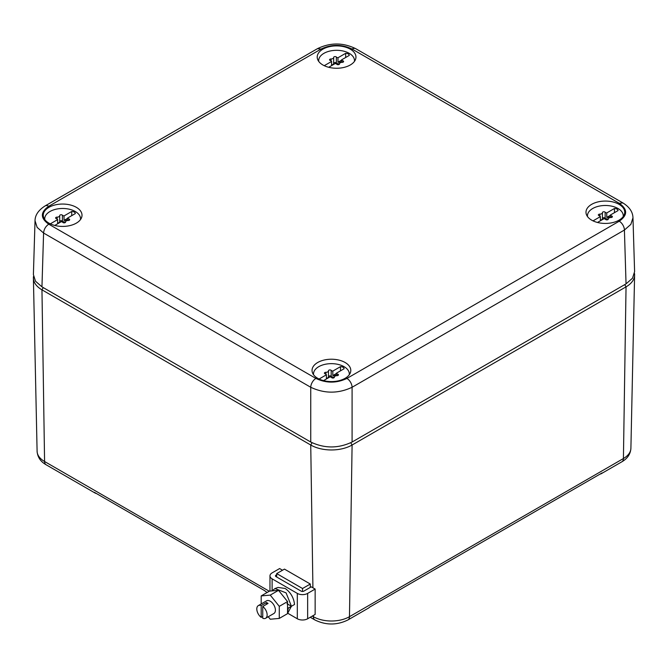 <?xml version="1.0" encoding="UTF-8"?>
<svg xmlns="http://www.w3.org/2000/svg" width="668" height="668" viewBox="0 0 668 668"><rect width="100%" height="100%" fill="white"/><g stroke="black" fill="none" stroke-linecap="round" stroke-linejoin="round"><path stroke-width="1" d="M312.916 587.782L310.737 445.013L41.959 289.837A29.242 16.884 0 0 1 33.4 278.105A29.242 16.884 0 0 1 33.509 276.41M312.048 442.742L310.737 445.013A29.242 16.884 0 0 0 352.094 445.013L626.041 286.856A29.242 16.884 0 0 0 634.6 275.124A29.242 16.884 0 0 0 634.491 273.429M267.225 592.424L265.764 591.581A7.306 4.217 120 0 1 264.945 590.821L94.372 492.341A7.306 4.217 120 0 0 95.198 493.109A7.306 4.217 120 0 0 96.267 493.435M600.165 474.038A7.306 4.217 -120 0 0 601.233 473.712A7.306 4.217 -120 0 0 602.052 472.944L369.454 607.237A7.306 4.217 -120 0 1 368.636 607.997L347.961 619.937A7.306 4.217 -120 0 0 349.473 616.689L352.094 445.013L350.775 442.742M44.773 219.555A17.911 10.337 180 0 1 44.731 218.812A17.911 10.337 180 0 1 57.598 208.892A17.911 10.337 180 0 1 80.544 218.812A17.911 10.337 180 0 1 80.502 219.555M65.589 221.826A2.522 1.453 180 0 1 62.416 221.166A1.445 0.835 180 0 0 60.821 220.749A1.445 0.835 180 0 0 59.703 221.517M59.703 215.706L59.703 221.584A2.522 1.453 180 0 1 59.703 221.626A2.522 1.453 180 0 1 57.632 223.062M57.632 223.788L57.632 219.613A2.522 1.453 180 0 0 56.379 218.686A1.445 0.835 180 0 1 55.619 217.952A1.445 0.835 180 0 1 57.106 217.117A2.522 1.453 180 0 0 59.703 215.664A2.522 1.453 180 0 0 59.703 215.614A1.445 0.835 180 0 1 59.703 215.589A1.445 0.835 180 0 1 60.788 214.787A1.445 0.835 180 0 1 62.416 215.196L62.416 221.166M67.643 220.532L67.643 218.01A2.522 1.453 180 0 0 68.896 218.937A1.445 0.835 180 0 1 69.656 219.672A1.445 0.835 180 0 1 68.169 220.507A2.522 1.453 180 0 0 65.573 221.96L65.573 222.01A2.522 1.453 180 0 1 65.573 221.96M65.573 222.01A1.445 0.835 180 0 1 65.573 222.035A1.445 0.835 180 0 1 64.487 222.836A1.445 0.835 180 0 1 62.859 222.427A2.522 1.453 180 0 0 61.247 221.701L54.759 225.45M71.718 215.655L71.718 211.48L64.028 215.923A2.522 1.453 180 0 1 62.416 215.196M67.643 220.29A1.445 0.835 180 0 0 65.965 220.223A2.522 1.453 180 0 1 64.028 220.398L64.028 215.923M71.718 211.48A3.657 2.113 180 0 1 75.334 213.568L67.643 218.01M57.632 219.613L50.292 223.847M67.643 218.311L64.028 220.398M587.498 216.574A17.911 10.337 180 0 1 587.456 215.831A17.911 10.337 180 0 1 600.323 205.903A17.911 10.337 180 0 1 623.269 215.831A17.911 10.337 180 0 1 623.227 216.574M608.314 218.837A2.522 1.453 180 0 1 605.141 218.177A1.445 0.835 180 0 0 603.555 217.76A1.445 0.835 180 0 0 602.427 218.536M602.427 212.716L602.427 218.603A2.522 1.453 180 0 1 602.427 218.645A2.522 1.453 180 0 1 600.357 220.081M600.357 220.807L600.357 216.632A2.522 1.453 180 0 0 599.104 215.697A1.445 0.835 180 0 1 598.344 214.962A1.445 0.835 180 0 1 599.831 214.127A2.522 1.453 180 0 0 602.427 212.674A2.522 1.453 180 0 0 602.427 212.633A1.445 0.835 180 0 1 602.427 212.608A1.445 0.835 180 0 1 603.513 211.798A1.445 0.835 180 0 1 605.141 212.215L605.141 218.177M610.368 217.543L610.368 215.021A2.522 1.453 180 0 0 611.621 215.956A1.445 0.835 180 0 1 612.381 216.691A1.445 0.835 180 0 1 610.894 217.526A2.522 1.453 180 0 0 608.298 218.979L608.298 219.087M608.298 219.046A1.445 0.835 180 0 1 607.212 219.856A1.445 0.835 180 0 1 605.584 219.446A2.522 1.453 180 0 0 603.972 218.72L597.484 222.461M614.443 212.674L614.443 208.491L606.753 212.933A2.522 1.453 180 0 1 605.141 212.215M610.368 217.309A1.445 0.835 180 0 0 608.69 217.234A2.522 1.453 180 0 1 606.753 217.409L606.753 212.933M614.443 208.491A3.657 2.113 180 0 1 618.059 210.587L610.368 215.021M600.357 216.632L593.017 220.866M610.368 215.321L606.753 217.409M318.719 61.398A17.911 10.337 180 0 1 318.678 60.646A17.911 10.337 180 0 1 331.545 50.726A17.911 10.337 180 0 1 354.491 60.646A17.911 10.337 180 0 1 354.449 61.398M339.536 63.66A2.522 1.453 180 0 1 336.363 63.001A1.445 0.835 180 0 0 334.777 62.583A1.445 0.835 180 0 0 333.649 63.36M333.649 57.54L333.649 63.427A2.522 1.453 180 0 1 333.649 63.468A2.522 1.453 180 0 1 331.579 64.896M331.579 65.631L331.579 61.456A2.522 1.453 180 0 0 330.326 60.521A1.445 0.835 180 0 1 329.566 59.786A1.445 0.835 180 0 1 331.052 58.951A2.522 1.453 180 0 0 333.649 57.498A2.522 1.453 180 0 0 333.649 57.456A1.445 0.835 180 0 1 333.649 57.431A1.445 0.835 180 0 1 334.735 56.621A1.445 0.835 180 0 1 336.363 57.039L336.363 63.001M341.59 62.366L341.59 59.844A2.522 1.453 180 0 0 342.843 60.78A1.445 0.835 180 0 1 343.602 61.514A1.445 0.835 180 0 1 342.116 62.349A2.522 1.453 180 0 0 339.519 63.802L339.519 63.911M339.519 63.869A1.445 0.835 180 0 1 338.434 64.679A1.445 0.835 180 0 1 336.806 64.262A2.522 1.453 180 0 0 335.194 63.543L328.706 67.284M345.665 57.498L345.665 53.315L337.975 57.757A2.522 1.453 180 0 1 336.363 57.039M341.59 62.132A1.445 0.835 180 0 0 339.912 62.057A2.522 1.453 180 0 1 337.975 62.233L337.975 57.757M345.665 53.315A3.657 2.113 180 0 1 349.281 55.402L341.59 59.844M331.579 61.456L324.239 65.689M341.59 60.145L337.975 62.233M313.551 374.731A17.911 10.337 180 0 1 313.509 373.988A17.911 10.337 180 0 1 326.376 364.068A17.911 10.337 180 0 1 349.322 373.988A17.911 10.337 180 0 1 349.281 374.731M334.367 377.002A2.522 1.453 180 0 1 331.194 376.343A1.445 0.835 180 0 0 329.6 375.925A1.445 0.835 180 0 0 328.481 376.694M328.481 370.882L328.481 376.76A2.522 1.453 180 0 1 328.481 376.81A2.522 1.453 180 0 1 326.41 378.238M326.41 378.973L326.41 374.79A2.522 1.453 180 0 0 325.157 373.863A1.445 0.835 180 0 1 324.397 373.128A1.445 0.835 180 0 1 325.884 372.293A2.522 1.453 180 0 0 328.481 370.84A2.522 1.453 180 0 0 328.481 370.79A1.445 0.835 180 0 1 328.481 370.765A1.445 0.835 180 0 1 329.566 369.963A1.445 0.835 180 0 1 331.194 370.373L331.194 376.343M336.421 375.708L336.421 373.187A2.522 1.453 180 0 0 337.674 374.122A1.445 0.835 180 0 1 338.434 374.848A1.445 0.835 180 0 1 336.948 375.683A2.522 1.453 180 0 0 334.351 377.144L334.351 377.186A2.522 1.453 180 0 1 334.351 377.144M334.351 377.186A1.445 0.835 180 0 1 334.351 377.211A1.445 0.835 180 0 1 333.265 378.021A1.445 0.835 180 0 1 331.637 377.604A2.522 1.453 180 0 0 330.025 376.877L323.537 380.626M340.496 370.832L340.496 366.657L332.806 371.099A2.522 1.453 180 0 1 331.194 370.373M336.421 375.466A1.445 0.835 180 0 0 334.743 375.399A2.522 1.453 180 0 1 332.806 375.575L332.806 371.099M340.496 366.657A3.657 2.113 180 0 1 344.112 368.744L336.421 373.187M326.41 374.79L319.07 379.023M336.421 373.487L332.806 375.575M45.098 205.919L317.425 48.689C330.201 42.443 342.968 42.443 355.743 48.689L622.902 202.93C629.44 206.996 632.796 211.94 632.972 217.776L634.6 271.634L632.479 278.255L626.041 283.867L352.086 442.032C338.309 448.57 324.523 448.57 310.745 442.032L41.959 286.848L35.521 281.236L33.4 274.623L35.028 220.757C35.078 215.121 38.435 210.169 45.098 205.919A7.306 4.217 60 0 1 48.756 206.278L321.083 49.056C331.42 44.146 341.749 44.146 352.086 49.056L619.244 203.297C627.745 209.259 627.745 215.23 619.244 221.2L346.917 378.422C336.58 383.332 326.251 383.332 315.914 378.422L48.756 224.181C40.255 218.211 40.255 212.249 48.756 206.278M632.972 217.776L630.851 224.398L624.413 230.042L626.041 283.867M619.244 221.2A7.306 4.217 -120 0 1 624.413 230.042L352.086 387.273C338.309 393.753 324.523 393.753 310.745 387.273L310.745 442.032M315.914 378.422A7.306 4.217 -60 0 0 310.745 387.273L43.587 233.032L37.149 227.387L35.028 220.757M336.872 381.136A19.372 11.181 0 0 0 350.775 370.824A19.372 11.181 0 0 0 325.959 359.676A19.372 11.181 0 0 0 312.056 370.824A19.372 11.181 0 0 0 336.872 381.136M57.181 204.5A19.372 11.181 0 0 0 43.278 215.647A19.372 11.181 0 0 0 68.094 225.959A19.372 11.181 0 0 0 81.997 215.647A19.372 11.181 0 0 0 57.181 204.5M599.906 201.519A19.372 11.181 0 0 0 586.003 212.658A19.372 11.181 0 0 0 610.819 222.978A19.372 11.181 0 0 0 624.722 212.658A19.372 11.181 0 0 0 599.906 201.519M331.128 46.334A19.372 11.181 0 0 0 317.225 57.481A19.372 11.181 0 0 0 342.041 67.802A19.372 11.181 0 0 0 355.944 57.481A19.372 11.181 0 0 0 331.128 46.334M302.546 591.472L302.546 588.508L276.702 573.595L276.702 577.027M310.303 587.389L310.303 584.032L302.546 588.508M276.702 573.595L284.451 569.111L310.303 584.032M262.749 616.497L261.196 617.391A7.306 4.217 -120 0 1 257.063 610.97A7.306 4.217 -120 0 1 258.316 605.609A7.306 4.217 -120 0 1 261.196 605.592L261.196 617.391M262.749 606.486L262.749 618.284A7.306 4.217 -120 0 0 265.622 618.267A7.306 4.217 -120 0 0 266.883 612.907A7.306 4.217 -120 0 0 262.749 606.486L268.043 603.429A7.306 4.217 -120 0 0 267.267 602.912A7.306 4.217 -120 0 0 266.49 602.528L261.196 605.592M265.622 618.267L273.897 613.491A7.306 4.217 -120 0 0 275.408 610.151A7.306 4.217 -120 0 0 270.239 601.192A7.306 4.217 -120 0 0 266.582 600.833L258.316 605.609M266.49 602.528L266.49 604.323M268.252 616.748L270.239 619.228L279.282 618.418L279.282 606.352L270.239 595.105L261.196 595.914L261.196 603.947M279.282 618.418L287.557 613.641L287.557 601.584L278.514 590.328L269.463 591.138L261.196 595.914M278.514 590.328L270.239 595.105M287.557 601.584L279.282 606.352M275.993 576.609A1.829 1.052 180 0 1 275.458 575.866A1.829 1.052 180 0 1 275.993 575.123L275.993 576.609L301.193 591.163A1.829 1.052 180 0 0 303.773 591.163L311.271 586.83L315.146 589.067L307.647 593.401A7.306 4.217 180 0 1 297.31 593.401L272.118 578.847A7.306 4.217 180 0 1 269.972 575.866A7.306 4.217 180 0 1 272.118 572.885L279.608 568.551L282.514 570.23M315.146 589.067L315.146 614.435L307.647 618.768A7.306 4.217 180 0 1 297.31 618.768L288.092 613.441M275.007 588.541L278.022 587.431L285.219 588.483C290.663 592.391 293.77 597.726 294.538 604.482L291.432 606.268L286.079 592.867L275.007 588.541L271.976 590.913M276.702 574.714L275.993 575.123M287.44 613.708L291.432 606.268L286.906 603.655L291.432 606.268L288.334 608.055L287.557 607.613M287.449 612.063L288.334 608.055M313.342 615.478L313.359 616.689L312.298 616.08M269.279 591.247L44.581 461.513L41.959 289.837L43.253 287.599M46.092 464.753C40.548 461.596 37.55 457.104 37.099 451.267A25.534 14.746 0 0 0 44.581 461.513A7.306 4.217 120 0 0 46.092 464.753L95.198 493.109M310.244 617.265L314.87 619.937A7.306 4.217 120 0 1 313.359 616.689A25.534 14.746 0 0 0 349.473 616.689L623.419 458.532L626.041 286.856L624.747 284.61M630.901 448.286C630.525 454.006 627.528 458.498 621.908 461.772A7.306 4.217 -120 0 0 623.419 458.532A25.534 14.746 0 0 0 630.901 448.286L634.6 275.124M68.896 218.937L68.896 220.407M57.106 217.117L57.106 219.02M65.965 220.223L65.965 221.191M611.621 215.956L611.621 217.426M599.831 214.127L599.831 216.04M608.69 217.234L608.69 218.202M342.843 60.78L342.843 62.249M331.052 58.951L331.052 60.863M339.912 62.057L339.912 63.026M337.674 374.122L337.674 375.583M325.884 372.293L325.884 374.197M334.743 375.399L334.743 376.368M346.917 378.422A7.306 4.217 -120 0 1 352.086 387.273L352.086 442.032M48.756 224.181C45.658 226.31 43.938 229.258 43.587 233.032L41.959 286.848M622.902 202.93L619.244 203.297M355.743 48.689A7.306 4.217 120 0 0 352.086 49.056M317.425 48.689L321.083 49.056M297.31 593.401L297.31 618.768M272.118 578.847L272.118 590.721M307.647 593.401L307.647 618.768M37.099 451.267L33.4 278.105M347.961 619.937C336.931 625.34 325.901 625.34 314.87 619.937M621.908 461.772L601.233 473.712M80.544 218.812L80.544 219.496M44.731 218.812L44.731 219.496M59.703 215.664L59.703 221.626M623.269 215.831L623.269 216.507M587.456 215.831L587.456 216.507M602.427 212.674L602.427 218.645M354.491 60.646L354.491 61.331M318.678 60.646L318.678 61.331M333.649 57.498L333.649 63.468M349.322 373.988L349.322 374.673M313.509 373.988L313.509 374.673M328.481 370.84L328.481 376.81M269.972 575.866L269.972 591.088"/></g></svg>
